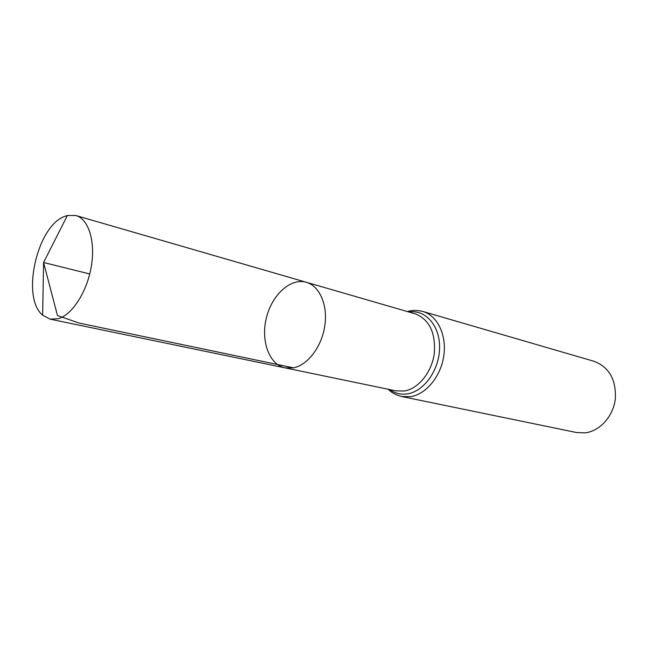 <?xml version="1.0" encoding="UTF-8"?>
<svg xmlns="http://www.w3.org/2000/svg" width="648" height="648" viewBox="0 0 648 648"><rect width="100%" height="100%" fill="white"/><g stroke="black" fill="none" stroke-linecap="round" stroke-linejoin="round"><path stroke-width="0.97" d="M285.096 367.87L396.074 390.882L404.368 391.011C418.422 388.768 431.73 372.341 434.265 353.597C435.788 332.789 429.438 319.529 415.198 313.81L306.334 282.277C319.577 285.946 327.945 304.941 324.81 325.774C321.797 346.607 307.832 365.091 293.504 367.845L285.096 367.87C269.082 364.613 260.577 340.751 266.409 317.804C271.974 294.791 290.652 277.668 306.334 282.277C319.577 285.946 327.945 304.941 324.81 325.774C321.797 346.607 307.832 365.091 293.504 367.845L285.096 367.87L50.171 319.164L42.647 315.187C20.833 297.562 37.098 225.617 64.889 216.335L67.368 215.517L75.881 215.525C88.525 218.959 95.604 241.169 91.311 266.425C87.124 291.673 72.349 314.685 58.304 318.711L50.171 319.164M422.723 311.429C437.254 315.511 446.788 334.733 443.856 355.452C441.037 376.172 426.238 394.251 410.67 396.657L401.614 396.503L576.485 432.516L585.087 432.864C599.789 431.187 613.227 416.38 615.325 399.055C616.313 379.793 609.258 367.214 594.143 361.333L422.723 311.429C416.858 310.068 411.772 310.117 407.462 311.567M293.504 367.845L78.878 323.004L57.47 315.511L43.578 262.513L89.74 273.966M389.683 389.553C394.988 393.417 400.942 394.851 407.527 393.846C424.213 391.311 439.474 369.66 439.587 347.636C439.935 325.563 425.323 309.266 408.92 311.996M401.614 396.503C395.798 394.964 391.319 392.542 388.184 389.246M306.334 282.277L75.881 215.525M67.368 215.517L43.578 262.513L42.647 315.187"/></g></svg>
